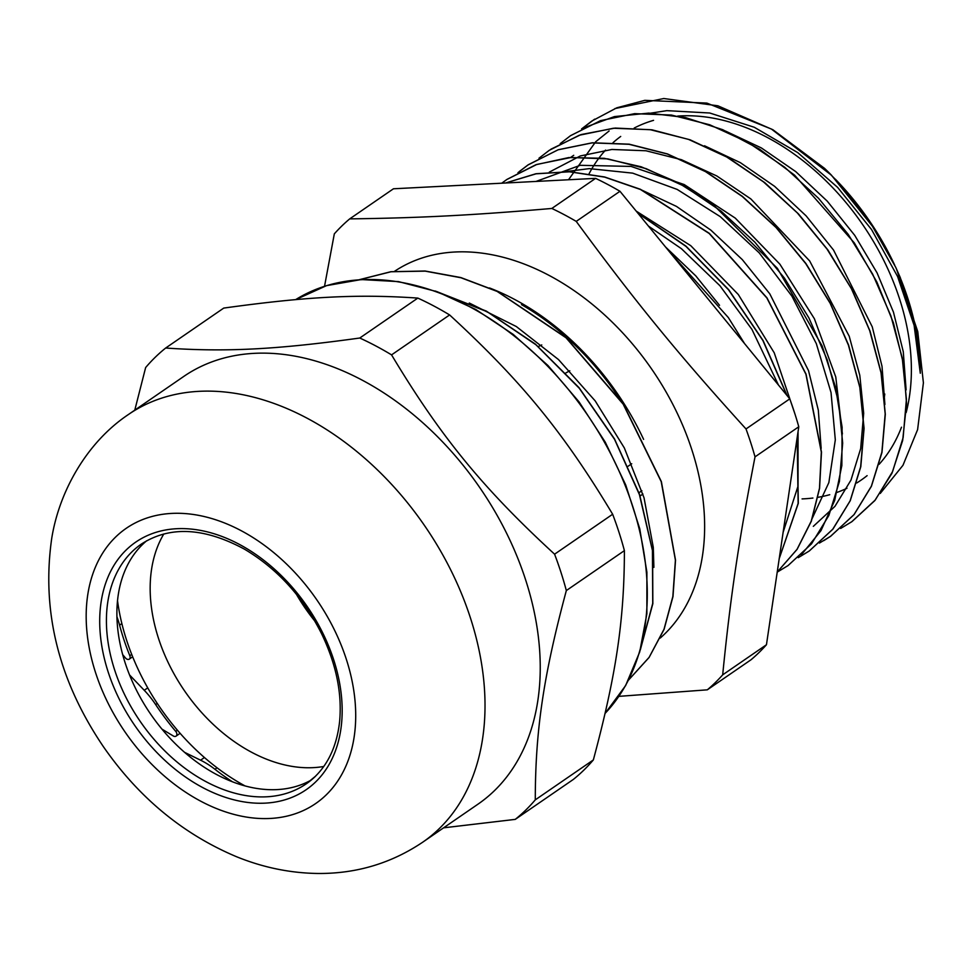 <?xml version="1.0" encoding="UTF-8"?>
<svg xmlns="http://www.w3.org/2000/svg" width="972" height="972" viewBox="0 0 972 972"><rect width="100%" height="100%" fill="white"/><g stroke="black" fill="none" stroke-linecap="round" stroke-linejoin="round"><path stroke-width="1.46" d="M311.271 780.03A145.484 101.404 55.5 0 1 150.709 714.238A145.484 101.404 55.5 0 1 146.687 540.772M443.597 827.828L515.245 819.384L573.298 779.459A293.617 204.655 55.5 0 0 593.345 759.934L535.28 799.859C535.378 730.288 543.47 675.807 566.336 590.563L624.401 550.626C624.303 620.197 616.212 674.689 593.345 759.934M165.677 348.025L223.742 308.088C306.909 296.557 357.429 293.957 417.826 298.088L359.762 338.025C276.595 349.555 226.075 352.168 165.677 348.025A293.617 204.655 -124.5 0 0 145.642 367.55L134.792 410.123M449.611 314.94C521.296 380.817 563.736 432.698 612.652 514.249L554.587 554.186C482.902 488.308 440.462 436.416 391.558 354.877L449.611 314.94A293.617 204.655 55.5 0 0 417.826 298.088M391.558 354.877A293.617 204.655 -124.5 0 0 359.762 338.025M515.245 819.384A293.617 204.655 -124.5 0 0 535.28 799.859M566.336 590.563A293.617 204.655 -124.5 0 0 554.587 554.186M612.652 514.249A293.617 204.655 55.5 0 1 624.401 550.626M128.498 414.461L183.72 376.468A259.573 180.926 55.5 0 1 470.898 475.272A259.573 180.926 55.5 0 1 494.59 790.528A259.573 180.926 55.5 0 1 477.945 804.196L422.723 842.189C391.254 863.33 356.335 873.755 317.966 873.476C290.118 873.099 262.853 867.474 236.172 856.575C182.809 834.012 138.559 797.392 103.421 746.715C58.575 680.485 41.334 611.072 51.71 538.476C59.146 491.662 86.593 442.43 128.498 414.461A259.573 180.926 55.5 0 1 415.676 513.252A259.573 180.926 55.5 0 1 439.368 828.509A259.573 180.926 55.5 0 1 422.723 842.189M589.008 173.891A209.721 146.177 55.5 0 1 605.532 150.113M613.028 142.677A209.721 146.177 55.5 0 1 620.707 136.445M634.206 128.049A209.721 146.177 55.5 0 1 653.561 120.346M677.642 116.081A209.721 146.177 55.5 0 1 853.064 211.41A209.721 146.177 55.5 0 1 906.147 412.614M901.494 427.194A209.721 146.177 55.5 0 1 879.077 464.349M867.109 475.648A209.721 146.177 55.5 0 1 856.721 482.975M846.989 488.26A209.721 146.177 55.5 0 1 836.941 492.427M829.748 494.699A209.721 146.177 55.5 0 1 817.914 497.312M812.908 498.041A209.721 146.177 55.5 0 1 802.07 498.903M884.362 396.953A191.751 133.65 -124.5 0 0 884.787 394.025M835.373 179.225A220.753 153.868 55.5 0 1 894.714 265.162M895.795 267.519A220.753 153.868 55.5 0 1 920.29 373.236L915.648 326.373L900.266 277.542L895.71 267.276L873.621 227.74L831.485 175.239L771.428 129.057L706.899 103.105L644.813 100.347L616.77 107.819L591.79 121.075L581.657 128.875M880.219 493.472L902.964 465.309L917.604 429.624L923.4 382.822L917.762 331.561L896.415 268.831M831.497 175.227A238.723 166.394 -124.5 0 0 824.511 168.326L838.593 182.651L870.657 223.171L895.71 267.276M435.189 291.005L486.352 311.113L535.329 344.064L578.996 387.621L614.474 438.882L639.564 494.469L652.589 550.638L652.844 603.697L640.256 650.049M359.348 279.681L390.865 271.71L425.056 271.006L460.825 277.555L497.032 291.236L566.068 337.6L623.307 404L661.385 481.626L675.528 560.188L672.989 596.577L664.083 629.358L649.089 657.461L628.617 679.987M436.44 291.442L487.324 311.818L535.985 344.793L579.312 388.29L614.547 439.332L639.43 494.651L652.443 550.529L652.734 603.345L640.402 649.575M359.567 279.669L391.048 271.747L425.226 271.139L460.971 277.749L497.129 291.418L566.056 337.806L623.173 404.158L661.215 481.65L675.406 560.139L672.855 596.468L664.01 629.261L649.114 657.364L628.677 679.878M824.511 168.326L772.862 129.713L717.871 105.802L663.803 98.524L614.899 108.572M594.67 119.143L581.596 128.911M840.646 528.464L851.909 521.648L874.8 500.604L891.968 473.243L902.66 440.486L906.548 403.587L903.462 363.905L893.426 322.886L876.866 282.026L854.291 242.866L794.574 175.154L759.545 149.166L722.694 129.689L685.345 117.527L648.822 113.117L614.438 116.591L583.431 127.94M823.746 540.651L830.671 536.265L854.072 514.613L871.41 486.304L881.969 452.454L885.31 414.303L881.337 373.394L870.098 331.282L852.043 289.571L827.852 249.913L798.377 213.816L764.757 182.651L728.222 157.683L690.156 139.834L651.993 129.811L615.155 128.061L581.013 134.586L550.881 149.226M809.421 550.857L832.907 529.157L850.245 500.714L860.803 466.706L864.072 428.409L859.953 387.318L848.592 345.072L830.319 303.264L805.909 263.521L776.215 227.436L742.365 196.356L705.648 171.509L667.424 153.916L629.163 144.172L592.3 142.787L558.22 149.737L528.197 164.79L519.315 171.534M801.147 555.024L820.976 530.639L834.693 500.41L841.849 465.515L842.104 427.194L835.446 386.82L822.13 345.911L777.381 268.308L714.116 205.602L678.237 182.736L641.18 166.795L604.232 158.302L568.729 157.573L535.937 164.718L506.959 179.407L501.734 183.198M505.525 183.003L536.07 173.818L569.471 171.801L604.657 177.123L640.451 189.479L709.22 233.511L766.859 297.967L805.909 374.22L821.328 452.077L819.481 488.321L811.256 521.089L797.028 549.35L777.223 572.058L797.089 549.362L811.365 521.138L819.578 488.321L821.486 452.065L806.043 374.147L766.969 297.845L709.293 233.329L640.439 189.297L604.608 176.977L569.41 171.728L535.973 173.733L505.452 183.015M779.216 558.621L798.291 503.302L797.271 436.975M787.126 395.628L763.142 340.625L728.672 289.68L685.977 246.159L637.802 213.087M840.707 528.416L851.751 521.733L875.25 500.033L892.588 471.59L903.134 437.57L906.414 399.285L902.283 358.194L890.923 315.949L872.662 274.14L848.24 234.398L818.558 198.312L784.696 167.245L747.99 142.386L709.767 124.793L671.494 115.061L634.643 113.651L600.562 120.625L570.54 135.667L560.212 143.625M819.445 543.056L830.513 536.337L854.011 514.625L871.362 486.207L881.883 452.174L885.188 413.89L881.045 372.811L869.673 330.541L851.436 288.745L826.99 249.026L797.319 212.904L763.47 181.861L726.74 157.014L688.528 139.385L650.268 129.689L613.393 128.243L579.324 135.23L549.302 150.296L538.974 158.229M798.243 557.661L809.287 550.978L832.749 529.23L850.136 500.823L860.645 466.791L863.926 428.494L859.831 387.427L848.422 345.157L830.197 303.349L805.764 263.631L776.057 227.521L742.231 196.441L705.502 171.631L667.278 153.989L629.03 144.293L592.155 142.884L558.074 149.81L528.075 164.924L517.955 172.688M777.211 572.131L788.049 565.582L811.511 543.858L828.873 515.415L839.431 481.419L842.675 443.111L838.581 402.031L827.196 359.774L808.935 317.966L784.538 278.235L754.819 242.15L720.981 211.058L684.264 186.235L646.04 168.618L607.779 158.886L570.916 157.5L536.823 164.438L506.825 179.516L501.771 183.198M779.24 558.511L798.134 503.447L797.186 437.546M786.846 395.276L762.886 340.516L728.514 289.765L686.001 246.426L638.045 213.378M648.421 226.063L681.421 248.698L719.924 285.719L751.951 329.423L778.426 384.985M792.848 466.767L785.923 513.447M565.4 171.655L589.275 168.618L632.663 173.138L677.192 189.431L720.216 216.61L759.229 252.878L791.876 296.108L816.31 343.626L831.036 392.53L835.312 439.879L828.849 482.622L812.228 518.368M568.511 179.759L595.678 141.778L609.128 130.965M650.317 113.214L666.816 110.65L709.742 113.007L754.248 127.247L797.733 152.604L837.633 187.389L871.568 229.574L897.593 276.522L914.117 325.401L920.29 373.236M653.889 567.381L653.293 547.358L644.023 497.761L624.316 447.91L595.204 400.914L558.511 359.579L516.326 326.543L469.282 303.033M521.49 304.613A225.188 156.954 55.5 0 1 620.744 400.525M489.499 287.955A226.743 158.047 55.5 0 1 643.61 439.38M665.504 246.949L695.794 275.902L719.535 305.305M906.111 389.918L903.28 351.73L893.475 312.194L877.06 272.865L854.728 235.346L827.233 201.143L795.704 171.582L761.355 147.926L725.489 131.062M884.897 404.498L882.017 366.335L872.261 326.835L833.551 250.071L806.128 215.881L774.635 186.357L740.336 162.64L704.518 145.776M813.321 526.35L834.997 506.315L850.986 480.071L860.67 448.627L863.683 413.258L859.795 375.313L849.224 336.263L809.664 260.946L750.821 198.908L716.801 175.968L681.433 159.7L645.991 150.769L611.85 149.469L580.296 155.957L549.289 172.117M842.396 433.901L835.774 376.978L814.366 318.695L779.884 264.177L735.269 218.105L684.215 184.559L631.047 166.419L580.211 165.313L536.034 181.436M821.158 448.347L818.315 410.16L808.522 370.636L769.775 293.811L742.304 259.621L710.787 230.072L676.451 206.392L640.597 189.54M783.116 532.316L798.048 486.036L798.061 431.604M795.242 414.874L774.247 352.836L738.307 294.516L690.764 245.685L636.186 211.106M631.727 463.753L628.167 466.196M639.928 496.097L642.917 494.031M638.811 492.84L641.872 490.726M551.829 208.458C472.246 215.286 420.755 217.935 349.701 218.882L393.453 188.787L595.593 178.362L551.829 208.458A296.01 206.319 -124.5 0 1 576.226 221.385L619.978 191.29L789.774 398.86L746.01 428.956C678.48 354.549 635.226 301.672 576.226 221.385M722.682 674.847C730.47 596.553 738.708 541.027 755.025 456.864L798.777 426.769L766.446 644.752L722.682 674.847A296.01 206.319 -124.5 0 1 707.312 689.828L751.064 659.733A296.01 206.319 55.5 0 0 766.446 644.752M618.921 696.353L707.312 689.828M349.701 218.882A296.01 206.319 -124.5 0 0 334.319 233.863L324.539 286.266M595.593 178.362A296.01 206.319 55.5 0 1 619.978 191.29M789.774 398.86A296.01 206.319 55.5 0 1 798.777 426.769M755.025 456.864A296.01 206.319 -124.5 0 0 746.01 428.956M394.511 271.334A226.743 158.047 55.5 0 1 688.322 439.575A226.743 158.047 55.5 0 1 660.255 638.045M296.387 594.269A148.121 103.251 -124.5 0 0 314.843 621.096M323.761 766.471A148.121 103.251 55.5 0 1 184.595 690.922A148.121 103.251 55.5 0 1 163.818 533.956M117.515 600.635A190.67 132.897 -124.5 0 0 244.932 785.862M232.442 781.767A199.175 138.826 55.5 0 1 214.934 769.265L217.06 767.807M177.414 730.203L175.725 731.369A199.175 138.826 55.5 0 1 155.654 704.578L157.282 703.449M131.706 654.423L129.823 655.711A199.175 138.826 55.5 0 1 119.592 625.142L121.852 623.587M116.919 616.746A71.904 50.119 55.5 0 1 119.592 625.142M147.732 687.884L144.245 690.29A71.904 50.119 55.5 0 1 155.654 704.578M144.245 690.29L129.555 674.957M204.436 757.528L200.572 760.189A71.904 50.119 55.5 0 1 214.934 769.265M164.839 730.871L163.952 731.479M200.572 760.189L184.631 752.364M175.725 731.369A3.596 2.503 55.5 0 1 176.017 736.156A3.596 2.503 55.5 0 1 173.356 735.998L161.996 729.158M129.823 655.711A3.596 2.503 55.5 0 1 129.276 659.138A3.596 2.503 55.5 0 1 125.461 657.959L122.666 654.606M541.756 344.926L538.148 346.615M565.801 372.981L569.774 370.769M605.094 713.424L625.628 685.576L639.71 651.969L646.878 613.733L646.89 572.192L639.746 528.732L625.689 484.87L605.216 442.09L579.02 401.849L547.989 365.545L513.204 334.404L475.83 309.509L437.169 291.709L398.544 281.613L361.244 279.559L326.543 285.634L295.658 299.631A259.573 180.926 55.5 0 1 578.352 402.177A259.573 180.926 55.5 0 1 605.106 713.375M315.572 776.178A145.484 101.404 55.5 0 1 306.241 783.833A145.484 101.404 55.5 0 1 140.235 721.443A145.484 101.404 55.5 0 1 141.329 544.101C169.723 525.731 204.096 527.419 244.446 549.168C277.214 568.632 302.924 596.796 321.562 633.671C336.263 664.265 342.266 693.631 339.58 721.771C336.968 744.856 328.864 763.081 315.244 776.434L306.241 783.833M315.754 781.816A150.283 104.745 -124.5 0 0 239.015 544.198A150.283 104.745 -124.5 0 0 108.086 671.737A150.283 104.745 -124.5 0 0 315.754 781.816M326.349 794.756A167.062 116.446 55.5 0 1 95.487 672.393A167.062 116.446 55.5 0 1 241.032 530.615A167.062 116.446 55.5 0 1 326.349 794.756M118.171 605.192L117.09 605.933M570.491 157.537L573.723 155.313M668.858 251.043L728.368 317.613L744.552 343.578M180.124 733.325L176.017 736.156M132.666 656.805L129.276 659.138"/></g></svg>
